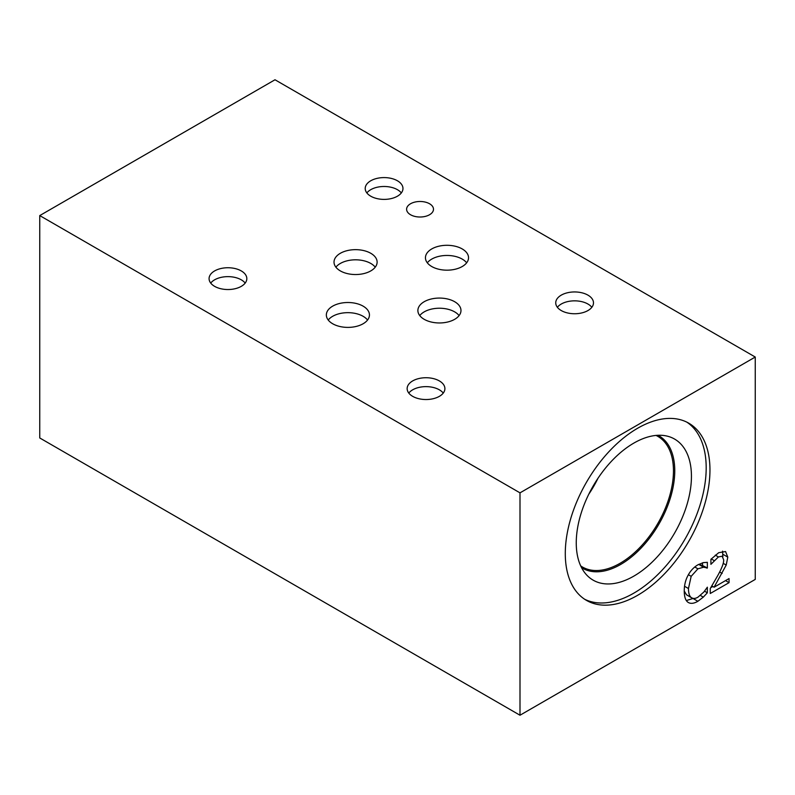 <?xml version="1.0" encoding="UTF-8"?>
<svg xmlns="http://www.w3.org/2000/svg" width="795" height="795" viewBox="0 0 795 795"><rect width="100%" height="100%" fill="white"/><g stroke="black" fill="none" stroke-linecap="round" stroke-linejoin="round"><path stroke-width="1.19" d="M693.28 598.396L686.353 600.563M703.297 597.125L697.871 601.288C693.846 603.614 690.577 603.962 688.063 602.332C685.568 600.692 684.296 596.896 684.237 590.963C684.266 585.15 685.538 579.952 688.043 575.361C690.497 570.75 693.797 567.232 697.94 564.798L703.297 562.621L707.351 562.333L707.351 567.978L703.595 567.213L697.921 568.813L691.173 576.325L688.46 588.529C688.52 593.249 689.464 596.25 691.272 597.532C693.061 598.834 695.277 598.724 697.921 597.204L703.813 592.066L707.351 587.197L707.351 592.792L703.297 597.125L700.435 595.465M707.351 592.792L704.529 591.162M686.473 594.769L691.779 597.88L686.473 594.769L684.237 590.983M691.173 576.325L688.391 574.715M707.023 568.167L702.233 565.394L698.606 564.43M707.351 567.978L702.233 565.394M702.551 562.81L702.551 565.215M729.055 582.656L710.263 593.497L710.263 588.509L717.627 575.799C721.949 568.047 723.957 562.711 723.649 559.769L722.138 556.222L718.412 556.947L710.909 564.331L710.909 559.312L718.71 552.694L725.567 551.541L727.793 557.116L726.213 565.076L714.089 587.217L729.055 578.571L729.055 582.656L725.527 580.608M714.089 587.217L711.823 585.905M722.138 573.443L719.624 571.993M726.213 565.076L723.202 563.327M722.566 551.144L722.854 556.748M714.089 560.555L711.257 558.915M712.827 586.481L710.77 587.664M755.25 357.034L275 79.768L39.75 215.584L520 492.85L755.25 357.034L755.25 579.416L520 715.232L520 492.85M686.85 422.155A102.307 59.069 -60 0 1 706.189 467.838A102.307 59.069 -60 0 1 662.762 569.478A102.307 59.069 -60 0 1 584.613 599.231M709.965 470.024A102.307 59.069 -60 0 1 665.306 572.976A102.307 59.069 -60 0 1 586.471 600.384A102.307 59.069 -60 0 1 565.285 553.549A102.307 59.069 -60 0 1 609.944 450.596A102.307 59.069 -60 0 1 688.778 423.188A102.307 59.069 -60 0 1 709.965 470.024M576.256 542.856A81.448 47.024 -60 0 1 606.823 466.476A81.448 47.024 -60 0 1 666.081 435.879A81.448 47.024 -60 0 1 691.441 476.354A81.448 47.024 -60 0 1 650.707 563.466A81.448 47.024 -60 0 1 586.124 574.388A81.448 47.024 -60 0 1 576.256 542.856M657.982 435.282A76.449 44.142 -60 0 1 674.756 470.809A76.449 44.142 -60 0 1 640.78 548.381A76.449 44.142 -60 0 1 581.552 567.66M656.034 435.422A75.416 43.546 -60 0 1 657.843 436.375A75.416 43.546 -60 0 1 673.464 470.898A75.416 43.546 -60 0 1 640.541 546.791A75.416 43.546 -60 0 1 582.427 567.004A75.416 43.546 -60 0 1 580.698 565.901M597.999 478.252A75.416 43.546 -60 0 1 588.767 494.232M459.103 315.595A21.544 12.442 0 0 0 454.67 311.878A21.544 12.442 0 0 0 419.76 315.595M454.67 301.722A21.544 12.442 180 0 1 460.981 310.517A21.544 12.442 180 0 1 447.674 322.015A21.544 12.442 180 0 1 424.192 319.312A21.544 12.442 180 0 1 417.882 310.517A21.544 12.442 180 0 1 431.188 299.019A21.544 12.442 180 0 1 454.67 301.722M466.655 262.817A21.544 12.442 0 0 0 462.223 259.1A21.544 12.442 0 0 0 427.322 262.817M462.223 248.944A21.544 12.442 180 0 1 468.533 257.739A21.544 12.442 180 0 1 455.237 269.227A21.544 12.442 180 0 1 431.755 266.534A21.544 12.442 180 0 1 425.444 257.739A21.544 12.442 180 0 1 438.741 246.241A21.544 12.442 180 0 1 462.223 248.944M367.558 320.027A21.544 12.442 0 0 0 363.126 316.311A21.544 12.442 0 0 0 328.216 320.027M363.126 306.154A21.544 12.442 180 0 1 369.437 314.949A21.544 12.442 180 0 1 356.14 326.447A21.544 12.442 180 0 1 332.658 323.744A21.544 12.442 180 0 1 326.347 314.949A21.544 12.442 180 0 1 339.644 303.461A21.544 12.442 180 0 1 363.126 306.154M375.24 267.18A21.544 12.442 0 0 0 370.808 263.463A21.544 12.442 0 0 0 335.897 267.18M370.808 253.307A21.544 12.442 180 0 1 377.118 262.102A21.544 12.442 180 0 1 363.812 273.589A21.544 12.442 180 0 1 340.33 270.896A21.544 12.442 180 0 1 334.019 262.102A21.544 12.442 180 0 1 347.326 250.604A21.544 12.442 180 0 1 370.808 253.307M429.558 203.758A13.445 7.761 180 0 1 433.494 209.254A13.445 7.761 180 0 1 425.196 216.419A13.445 7.761 180 0 1 410.538 214.739A13.445 7.761 180 0 1 406.603 209.254A13.445 7.761 180 0 1 414.901 202.079A13.445 7.761 180 0 1 429.558 203.758M245.178 283.09A18.871 10.901 0 0 0 241.292 279.83A18.871 10.901 0 0 0 210.715 283.09M241.292 270.936A18.871 10.901 180 0 1 246.828 278.638A18.871 10.901 180 0 1 235.171 288.704A18.871 10.901 180 0 1 214.6 286.339A18.871 10.901 180 0 1 209.075 278.638A18.871 10.901 180 0 1 220.722 268.571A18.871 10.901 180 0 1 241.292 270.936M591.838 307.297A18.871 10.901 0 0 0 587.952 304.038A18.871 10.901 0 0 0 557.375 307.297M587.952 295.144A18.871 10.901 180 0 1 593.487 302.845A18.871 10.901 180 0 1 581.831 312.912A18.871 10.901 180 0 1 561.26 310.557A18.871 10.901 180 0 1 555.735 302.845A18.871 10.901 180 0 1 567.382 292.779A18.871 10.901 180 0 1 587.952 295.144M443.252 393.078A18.871 10.901 0 0 0 439.367 389.828A18.871 10.901 0 0 0 408.789 393.078M439.367 380.924A18.871 10.901 180 0 1 444.902 388.636A18.871 10.901 180 0 1 433.245 398.702A18.871 10.901 180 0 1 412.675 396.337A18.871 10.901 180 0 1 407.149 388.636A18.871 10.901 180 0 1 418.796 378.559A18.871 10.901 180 0 1 439.367 380.924M401.326 192.937A18.871 10.901 0 0 0 397.44 189.687A18.871 10.901 0 0 0 366.863 192.937M397.44 180.783A18.871 10.901 180 0 1 402.966 188.495A18.871 10.901 180 0 1 391.319 198.561A18.871 10.901 180 0 1 370.748 196.196A18.871 10.901 180 0 1 365.213 188.495A18.871 10.901 180 0 1 376.87 178.418A18.871 10.901 180 0 1 397.44 180.783M39.75 215.584L39.75 437.966L520 715.232M697.871 601.288L693.071 598.516M688.46 588.529L684.535 586.263M697.921 568.813L694.77 566.994M703.595 567.213L698.795 564.44M727.793 557.116L722.993 554.344M718.412 556.947L715.281 555.139"/></g></svg>
